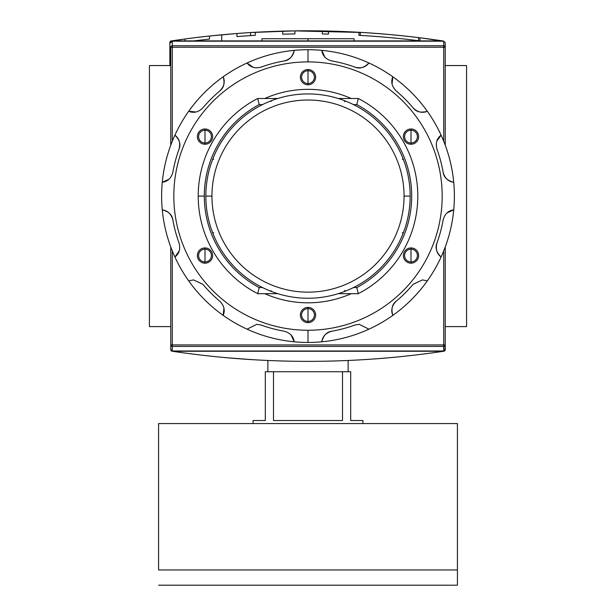 <?xml version="1.0" encoding="UTF-8"?>
<svg xmlns="http://www.w3.org/2000/svg" width="616" height="616" viewBox="0 0 616 616"><rect width="100%" height="100%" fill="white"/><g stroke="black" fill="none" stroke-linecap="round" stroke-linejoin="round"><path stroke-width="0.92" d="M466.574 65.566L445.229 65.566L466.574 65.566L466.574 326.603L445.229 326.603L466.574 326.603L466.574 65.566M170.771 65.566L149.426 65.566L149.426 326.603L149.426 65.566L170.771 65.566M170.771 326.603L149.426 326.603L170.771 326.603M261.954 40.91L261.954 38.731L354.046 38.731L354.046 40.91M445.229 344.929L443.705 344.929L443.705 350.997L172.295 350.997L172.295 344.929L443.705 344.929L443.705 346.4L172.295 346.4L172.295 344.929L170.771 344.929L172.295 344.929L172.295 250.951L172.295 344.929L445.229 344.929A1.525 1.471 180 0 1 443.705 346.4L172.295 346.4A1.525 1.471 180 0 1 170.771 344.929L170.771 247.024L170.771 349.965L171.186 350.881L172.388 351.259L171.186 350.881L170.771 349.965L170.771 344.929A1.525 1.471 0 0 0 172.295 346.4L172.295 350.997L170.771 349.418L172.295 350.997L443.705 350.997L443.705 346.4A1.525 1.471 -0 0 0 445.229 344.929L445.229 247.024L445.229 349.965L445.229 344.929L445.229 349.418L443.705 350.997L445.229 349.418L445.229 344.929L444.814 350.881L445.229 349.965M444.19 351.174L443.612 351.259C353.207 364.726 262.793 364.726 172.388 351.259C262.793 364.726 353.207 364.726 443.612 351.259L444.19 351.174M226.211 357.704L252.036 359.652L226.211 357.704M378.139 358.674L393.385 357.372L378.139 358.674M250.92 359.582L252.437 359.675M221.714 34.796L236.96 33.495L236.96 36.552A911.803 911.803 0 0 1 236.968 36.552A911.803 911.803 0 0 1 250.62 35.597L250.62 32.548L250.62 35.597L236.96 36.552A911.803 911.803 0 0 1 255.255 35.328L255.255 32.271A914.852 914.852 0 0 0 236.96 33.495L209.509 36.021L209.509 39.085A911.803 911.803 0 0 0 193.863 40.91A911.803 911.803 0 0 1 209.509 39.085A911.803 911.803 0 0 0 193.863 40.91A911.803 911.803 0 0 1 209.509 39.085A911.803 911.803 0 0 0 193.863 40.91A911.803 911.803 0 0 1 209.509 39.085A911.803 911.803 0 0 0 193.863 40.91A911.803 911.803 0 0 1 209.509 39.085A911.803 911.803 0 0 0 193.863 40.91A911.803 911.803 0 0 1 209.509 39.085L209.509 36.021L236.96 33.495L221.714 34.796L221.714 40.91L221.714 34.796L236.96 33.495L236.96 36.552L250.62 35.597L250.62 32.548L294.402 30.885L362.755 32.494L294.425 30.885L251.059 32.517M370.401 32.995L372.203 33.118L370.401 32.995M380.465 33.749L370.701 33.018M170.286 41.28L171.086 42.088L170.286 41.28L170.909 40.995L185.116 38.97L170.286 41.28L169.87 42.204L169.87 65.566L169.87 42.204L170.286 41.28L171.479 40.91C261.892 27.443 352.298 27.443 442.712 40.91C352.298 27.443 261.892 27.443 171.479 40.91L170.54 41.11M335.805 31.254L358.935 32.271L358.935 35.328A911.803 911.803 0 0 1 419.927 40.856L419.927 37.784L443.52 41.056M255.255 32.271L255.255 35.328A911.803 911.803 0 0 0 236.96 36.552A911.803 911.803 0 0 1 236.968 36.552A911.803 911.803 0 0 1 250.62 35.597L236.96 36.552A911.803 911.803 0 0 1 255.255 35.328L255.255 32.271L279.649 31.208A914.852 914.852 0 0 1 318.795 30.877A914.852 914.852 0 0 0 294.895 30.885A914.852 914.852 0 0 0 279.649 31.208L255.255 32.271A914.852 914.852 0 0 0 236.96 33.495L236.96 36.552L250.62 35.597L250.62 32.548L294.402 30.885L250.62 32.548M277.269 31.285L279.24 31.223M337.591 31.308L336.444 31.27M443.905 41.28L419.927 37.784A914.852 914.852 0 0 0 358.935 32.271L342.496 31.485M328.444 31.046A914.852 914.852 0 0 0 322.345 30.931A914.852 914.852 0 0 1 328.444 31.046A914.852 914.852 0 0 0 322.345 30.931L322.345 33.98A911.803 911.803 0 0 1 328.444 34.096L328.444 31.046M418.557 37.614L418.557 40.687L418.557 37.614A914.852 914.852 0 0 1 419.927 37.784A914.852 914.852 0 0 0 358.935 32.271A914.852 914.852 0 0 1 360.306 32.348L360.306 35.405L360.306 32.348L294.402 30.885A914.852 914.852 0 0 1 318.795 30.877M209.509 39.085L209.509 36.021A914.852 914.852 0 0 0 185.116 38.97A914.852 914.852 0 0 1 209.509 36.021A914.852 914.852 0 0 0 185.116 38.97A914.852 914.852 0 0 1 209.509 36.021A914.852 914.852 0 0 0 185.116 38.97A914.852 914.852 0 0 1 209.509 36.021A914.852 914.852 0 0 0 185.116 38.97L185.116 40.91L185.116 38.97A914.852 914.852 0 0 1 209.509 36.021A914.852 914.852 0 0 0 185.116 38.97L185.116 40.91M294.895 33.934L294.895 30.885A914.852 914.852 0 0 0 282.698 31.123L282.698 34.173A911.803 911.803 0 0 1 294.895 33.934L294.895 30.885L294.895 33.934A911.803 911.803 0 0 0 282.698 34.173L282.698 31.123L282.698 34.173A911.803 911.803 0 0 1 294.895 33.934M322.345 33.98L322.345 30.931L322.345 33.98A911.803 911.803 0 0 1 328.444 34.096M370.701 36.075L380.465 36.806L370.701 36.075M443.705 41.172L172.295 41.172L170.771 42.75L172.295 41.172L172.295 45.769A1.525 1.471 180 0 0 170.771 47.239L170.771 145.145L170.771 47.239A1.525 1.471 -0 0 1 172.295 45.769L443.705 45.769L443.705 41.172L445.229 42.75L445.229 145.145L445.229 47.239A1.525 1.471 180 0 0 443.705 45.769A1.525 1.471 0 0 1 445.229 47.239L445.229 42.75L443.705 41.172L172.295 41.172L172.295 141.21L172.295 45.769L443.705 45.769L443.705 47.239L170.771 47.239L443.705 47.239L443.705 41.172M205.844 196.081A102.156 102.156 0 0 1 308 93.925A102.156 102.156 0 0 1 410.156 196.081A102.156 102.156 0 0 1 308 298.244A102.156 102.156 0 0 1 205.844 196.081L211.942 196.081A96.058 96.058 0 0 1 308 100.023A96.058 96.058 0 0 1 404.058 196.081L410.156 196.081A102.156 102.156 0 0 0 308 93.925A102.156 102.156 0 0 0 205.844 196.081A102.156 102.156 0 0 0 308 298.244A102.156 102.156 0 0 0 410.156 196.081M271.109 290.721L271.687 291.568M356.795 104.597L353.461 104.597L356.795 104.597A103.681 103.681 0 0 1 356.795 287.572A103.681 103.681 0 0 0 356.795 104.597L358.296 98.498A109.779 109.779 0 0 1 358.296 293.67L338.23 293.67L358.296 293.67L356.795 287.572L353.461 287.572L356.795 287.572L358.296 293.67A109.779 109.779 0 0 0 358.296 98.498L356.795 104.597M204.32 196.081A103.681 103.681 0 0 1 259.205 104.597L262.539 104.597L259.205 104.597A103.681 103.681 0 0 0 259.205 287.572L262.539 287.572L259.205 287.572L257.704 293.67A109.779 109.779 0 0 1 257.704 98.498L277.77 98.498L257.704 98.498L259.205 104.597L257.704 98.498A109.779 109.779 0 0 0 257.704 293.67L259.205 287.572A103.681 103.681 0 0 1 204.32 196.081L198.221 196.081M338.23 98.498L358.296 98.498L338.23 98.498M277.77 293.67L257.704 293.67L277.77 293.67M344.829 101.779L344.313 100.593M403.488 159.775L402.31 159.251M402.31 232.91L403.488 232.394M344.313 291.568L344.829 290.39M212.512 232.394L213.69 232.91M213.69 159.251L212.512 159.775M271.687 100.593L271.109 101.448M348.125 371.733L348.125 360.483L348.125 371.733M267.875 371.733L267.875 360.483L267.875 371.733M362.893 420.528L362.893 423.577L362.893 420.528L350.697 420.528L350.697 371.733L342.504 371.733L350.697 371.733L350.697 420.528L362.893 420.528L350.697 420.528M342.504 371.733L342.504 420.528L273.496 420.528L273.496 371.733L342.504 371.733L342.504 420.528L273.496 420.528L273.496 371.733L265.304 371.733L342.504 371.733M265.304 371.733L265.304 420.528L253.107 420.528L253.107 423.577L253.107 420.528L265.304 420.528L265.304 371.733M457.426 569.954L457.426 585.2L158.574 585.2L457.426 585.2L457.426 423.577L158.574 423.577L457.426 423.577L457.426 569.954L158.574 569.954L158.574 423.577L158.574 569.954M205.005 130.215A6.406 6.406 0 0 0 198.598 136.621A6.406 6.406 0 0 0 205.005 143.02A6.406 6.406 0 0 0 211.404 136.621A6.406 6.406 0 0 0 205.005 130.215A6.406 6.406 0 0 0 198.598 136.621A6.406 6.406 0 0 0 205.005 143.02L205.005 144.244A7.623 7.623 0 0 0 212.628 136.621A7.623 7.623 0 0 0 205.005 128.99A7.623 7.623 0 0 0 197.382 136.621A7.623 7.623 0 0 0 205.005 144.244A7.623 7.623 0 0 1 197.382 136.621A7.623 7.623 0 0 1 205.005 128.99L205.005 143.02A6.406 6.406 0 0 0 211.404 136.621A6.406 6.406 0 0 0 205.005 130.215M284.215 60.93A137.229 137.229 0 0 0 261.03 67.144A137.229 137.229 0 0 1 284.215 60.93C290.159 59.29 293.493 55.763 294.209 50.358A146.377 146.377 0 0 1 368.922 329.183A146.377 146.377 0 0 1 321.791 341.811C322.507 336.405 325.841 332.879 331.785 331.231A137.229 137.229 0 0 0 354.97 325.025L359.151 324.286L368.922 329.183A146.377 146.377 0 0 0 392.808 315.392C390.729 310.349 391.853 305.628 396.18 301.232A137.229 137.229 0 0 0 413.151 284.261L422.499 279.903L427.304 280.888A146.377 146.377 0 0 0 441.095 257.003C436.775 253.677 435.389 249.026 436.937 243.058A137.229 137.229 0 0 0 443.15 219.874C444.783 213.945 448.302 210.61 453.723 209.871A146.377 146.377 0 0 0 453.723 182.29C448.325 181.574 444.798 178.24 443.15 172.295A137.229 137.229 0 0 0 436.937 149.111C435.381 143.158 436.767 138.508 441.095 135.166A146.377 146.377 0 0 0 427.304 111.28C422.268 113.359 417.548 112.235 413.151 107.908A137.229 137.229 0 0 0 396.18 90.937C391.853 86.556 390.729 81.836 392.808 76.777A146.377 146.377 0 0 0 368.922 62.986C365.596 67.306 360.945 68.692 354.97 67.144A137.229 137.229 0 0 0 331.785 60.93C325.856 59.305 322.522 55.779 321.791 50.358A146.377 146.377 0 0 0 294.209 50.358C293.493 55.763 290.159 59.29 284.215 60.93C289.212 60.299 292.546 56.772 294.209 50.358A146.377 146.377 0 0 0 223.192 76.777C225.271 81.812 224.147 86.533 219.82 90.937C223.839 87.88 224.963 83.16 223.192 76.777A146.377 146.377 0 0 0 174.906 135.166C179.225 138.484 180.611 143.135 179.064 149.111C181.012 144.46 179.626 139.809 174.906 135.166A146.377 146.377 0 0 0 162.278 209.871C167.675 210.595 171.202 213.929 172.85 219.874C172.218 214.869 168.692 211.534 162.278 209.871A146.377 146.377 0 0 0 188.696 280.888L193.501 279.903L202.849 284.261L193.501 279.903L188.696 280.888A146.377 146.377 0 0 0 247.078 329.183L256.849 324.286L247.078 329.183A146.377 146.377 0 0 1 188.696 280.888L193.501 279.903L188.696 280.888A146.377 146.377 0 0 1 308 49.703L308 61.908A134.18 134.18 0 0 1 442.18 196.081A134.18 134.18 0 0 1 308 330.261A134.18 134.18 0 0 0 442.18 196.081A134.18 134.18 0 0 0 308 61.908A134.18 134.18 0 0 0 173.82 196.081A134.18 134.18 0 0 0 308 330.261L308 342.457A146.377 146.377 0 0 1 247.078 329.183A146.377 146.377 0 0 0 294.209 341.811C293.478 336.39 290.144 332.863 284.215 331.231C290.144 332.863 293.478 336.39 294.209 341.811A146.377 146.377 0 0 0 321.791 341.811A146.377 146.377 0 0 1 308 342.457M205.005 247.925A7.623 7.623 0 0 0 197.382 255.548A7.623 7.623 0 0 0 205.005 263.171A7.623 7.623 0 0 0 212.628 255.548A7.623 7.623 0 0 0 205.005 247.925L205.005 249.141A6.406 6.406 0 0 0 198.598 255.548A6.406 6.406 0 0 0 205.005 261.954A6.406 6.406 0 0 0 211.404 255.548A6.406 6.406 0 0 0 205.005 249.141A6.406 6.406 0 0 0 198.598 255.548A6.406 6.406 0 0 0 205.005 261.954L205.005 263.171A7.623 7.623 0 0 1 197.382 255.548A7.623 7.623 0 0 1 205.005 247.925A7.623 7.623 0 0 1 212.628 255.548A7.623 7.623 0 0 1 205.005 263.171M308 307.392A7.623 7.623 0 0 0 300.377 315.015A7.623 7.623 0 0 0 308 322.638A7.623 7.623 0 0 0 315.623 315.015A7.623 7.623 0 0 0 308 307.392L308 308.608A6.406 6.406 0 0 0 301.594 315.015A6.406 6.406 0 0 0 308 321.421A6.406 6.406 0 0 0 314.406 315.015A6.406 6.406 0 0 0 308 308.608A6.406 6.406 0 0 0 301.594 315.015A6.406 6.406 0 0 0 308 321.421L308 322.638A7.623 7.623 0 0 1 300.377 315.015A7.623 7.623 0 0 1 308 307.392A7.623 7.623 0 0 1 315.623 315.015A7.623 7.623 0 0 1 308 322.638M410.995 247.925A7.623 7.623 0 0 0 403.372 255.548A7.623 7.623 0 0 0 410.995 263.171A7.623 7.623 0 0 0 418.618 255.548A7.623 7.623 0 0 0 410.995 247.925L410.995 249.141A6.406 6.406 0 0 0 404.597 255.548A6.406 6.406 0 0 0 410.995 261.954A6.406 6.406 0 0 0 417.402 255.548A6.406 6.406 0 0 0 410.995 249.141A6.406 6.406 0 0 0 404.597 255.548A6.406 6.406 0 0 0 410.995 261.954L410.995 263.171A7.623 7.623 0 0 1 403.372 255.548A7.623 7.623 0 0 1 410.995 247.925A7.623 7.623 0 0 1 418.618 255.548A7.623 7.623 0 0 1 410.995 263.171M410.995 128.99A7.623 7.623 0 0 0 403.372 136.621A7.623 7.623 0 0 0 410.995 144.244A7.623 7.623 0 0 0 418.618 136.621A7.623 7.623 0 0 0 410.995 128.99L410.995 130.215A6.406 6.406 0 0 0 404.597 136.621A6.406 6.406 0 0 0 410.995 143.02A6.406 6.406 0 0 0 417.402 136.621A6.406 6.406 0 0 0 410.995 130.215A6.406 6.406 0 0 0 404.597 136.621A6.406 6.406 0 0 0 410.995 143.02L410.995 144.244A7.623 7.623 0 0 1 403.372 136.621A7.623 7.623 0 0 1 410.995 128.99A7.623 7.623 0 0 1 418.618 136.621A7.623 7.623 0 0 1 410.995 144.244M308 69.531A7.623 7.623 0 0 0 300.377 77.154A7.623 7.623 0 0 0 308 84.777A7.623 7.623 0 0 0 315.623 77.154A7.623 7.623 0 0 0 308 69.531L308 70.748A6.406 6.406 0 0 0 301.594 77.154A6.406 6.406 0 0 0 308 83.553A6.406 6.406 0 0 0 314.406 77.154A6.406 6.406 0 0 0 308 70.748A6.406 6.406 0 0 0 301.594 77.154A6.406 6.406 0 0 0 308 83.553L308 84.777A7.623 7.623 0 0 1 300.377 77.154A7.623 7.623 0 0 1 308 69.531A7.623 7.623 0 0 1 315.623 77.154A7.623 7.623 0 0 1 308 84.777M308 302.818A106.73 106.73 0 0 1 264.764 293.67A106.73 106.73 0 0 0 351.236 293.67A106.73 106.73 0 0 1 308 302.818M264.764 98.498A106.73 106.73 0 0 1 351.236 98.498A106.73 106.73 0 0 0 264.764 98.498M422.499 279.903L427.304 280.888A146.377 146.377 0 0 1 392.808 315.392C390.729 310.349 391.853 305.628 396.18 301.232A137.229 137.229 0 0 0 413.151 284.261L422.499 279.903L413.151 284.261M368.922 62.986A146.377 146.377 0 0 0 321.791 50.358C322.522 55.779 325.856 59.305 331.785 60.93A137.229 137.229 0 0 1 354.97 67.144C359.621 69.1 364.272 67.714 368.922 62.986C365.596 67.306 360.945 68.692 354.97 67.144M427.304 111.28A146.377 146.377 0 0 0 392.808 76.777C390.729 81.836 391.853 86.556 396.18 90.937A137.229 137.229 0 0 1 413.151 107.908C416.2 111.919 420.921 113.044 427.304 111.28C422.268 113.359 417.548 112.235 413.151 107.908M453.723 182.29A146.377 146.377 0 0 0 441.095 135.166C436.767 138.508 435.381 143.158 436.937 149.111A137.229 137.229 0 0 1 443.15 172.295C443.782 177.3 447.308 180.634 453.723 182.29C448.325 181.574 444.798 178.24 443.15 172.295M441.095 257.003A146.377 146.377 0 0 0 453.723 209.871C448.302 210.61 444.783 213.945 443.15 219.874A137.229 137.229 0 0 1 436.937 243.058C434.988 247.709 436.374 252.36 441.095 257.003C436.775 253.677 435.389 249.026 436.937 243.058M321.791 341.811A146.377 146.377 0 0 0 368.922 329.183L359.151 324.286L354.97 325.025A137.229 137.229 0 0 1 331.785 331.231C326.788 331.87 323.454 335.389 321.791 341.811C322.507 336.405 325.841 332.879 331.785 331.231M261.03 67.144C255.078 68.699 250.427 67.313 247.078 62.986C250.427 67.313 255.078 68.699 261.03 67.144M219.82 90.937A137.229 137.229 0 0 0 202.849 107.908C198.475 112.228 193.755 113.352 188.696 111.28C193.755 113.352 198.475 112.228 202.849 107.908A137.229 137.229 0 0 1 219.82 90.937C224.147 86.533 225.271 81.812 223.192 76.777M179.064 149.111A137.229 137.229 0 0 0 172.85 172.295C171.217 178.224 167.698 181.558 162.278 182.29C167.698 181.558 171.217 178.224 172.85 172.295A137.229 137.229 0 0 1 179.064 149.111C180.611 143.135 179.225 138.484 174.906 135.166M172.85 219.874A137.229 137.229 0 0 0 179.064 243.058C180.619 249.01 179.233 253.653 174.906 257.003C179.233 253.653 180.619 249.01 179.064 243.058A137.229 137.229 0 0 1 172.85 219.874C171.202 213.929 167.675 210.595 162.278 209.871M202.849 284.261A137.229 137.229 0 0 0 219.82 301.232C224.147 305.605 225.271 310.325 223.192 315.392C225.271 310.325 224.147 305.605 219.82 301.232A137.229 137.229 0 0 1 202.849 284.261M256.849 324.286L261.03 325.025A137.229 137.229 0 0 0 284.215 331.231A137.229 137.229 0 0 1 261.03 325.025L256.849 324.286L247.078 329.183M308 40.91L308 38.731L267.729 38.731M308 38.731L348.271 38.731M245.915 359.259L246.746 359.313M242.781 359.036L242.388 359.012M242.15 358.997L242.673 359.028M242.704 359.036L243.104 359.059M250.389 359.551L248.833 359.451M172.388 351.259L443.612 351.259L172.388 351.259M360.306 32.348L294.402 30.885A914.852 914.852 0 0 0 279.649 31.208L279.649 31.208M334.542 31.208L335.551 31.239M442.712 40.91L171.479 40.91L442.712 40.91M236.96 36.552L236.96 33.495M419.927 37.784L419.927 40.856L419.927 37.784M358.935 35.328L358.935 32.271L358.935 35.328A911.803 911.803 0 0 1 419.927 40.856M445.229 47.239L443.705 47.239L443.705 141.21L443.705 47.239L445.229 47.239L445.229 42.75M170.771 344.929L170.771 349.418M443.705 344.929L443.705 250.951L443.705 344.929M404.058 196.081A96.058 96.058 0 0 1 308 292.146A96.058 96.058 0 0 1 211.942 196.081A96.058 96.058 0 0 0 308 292.146A96.058 96.058 0 0 0 404.058 196.081A96.058 96.058 0 0 0 308 100.023A96.058 96.058 0 0 0 211.942 196.081M205.005 249.141L205.005 261.954A6.406 6.406 0 0 0 211.404 255.548A6.406 6.406 0 0 0 205.005 249.141M308 308.608L308 321.421A6.406 6.406 0 0 0 314.406 315.015A6.406 6.406 0 0 0 308 308.608M410.995 249.141L410.995 261.954A6.406 6.406 0 0 0 417.402 255.548A6.406 6.406 0 0 0 410.995 249.141M410.995 130.215L410.995 143.02A6.406 6.406 0 0 0 417.402 136.621A6.406 6.406 0 0 0 410.995 130.215M308 70.748L308 83.553A6.406 6.406 0 0 0 314.406 77.154A6.406 6.406 0 0 0 308 70.748M308 330.261A134.18 134.18 0 0 1 173.82 196.081A134.18 134.18 0 0 1 308 61.908M205.005 144.244A7.623 7.623 0 0 0 212.628 136.621A7.623 7.623 0 0 0 205.005 128.99M253.068 67.283L247.078 62.986M324.832 57.072L321.791 50.358M392.076 84.107L392.808 76.777M436.806 141.149L441.095 135.166M447.016 212.913L453.723 209.871M396.18 301.232C392.161 304.281 391.037 309.001 392.808 315.392M291.168 335.096L294.209 341.811M223.924 308.054L223.192 315.392M179.194 251.012L174.906 257.003M168.984 179.256L162.278 182.29M196.027 112.004L188.696 111.28"/></g></svg>
